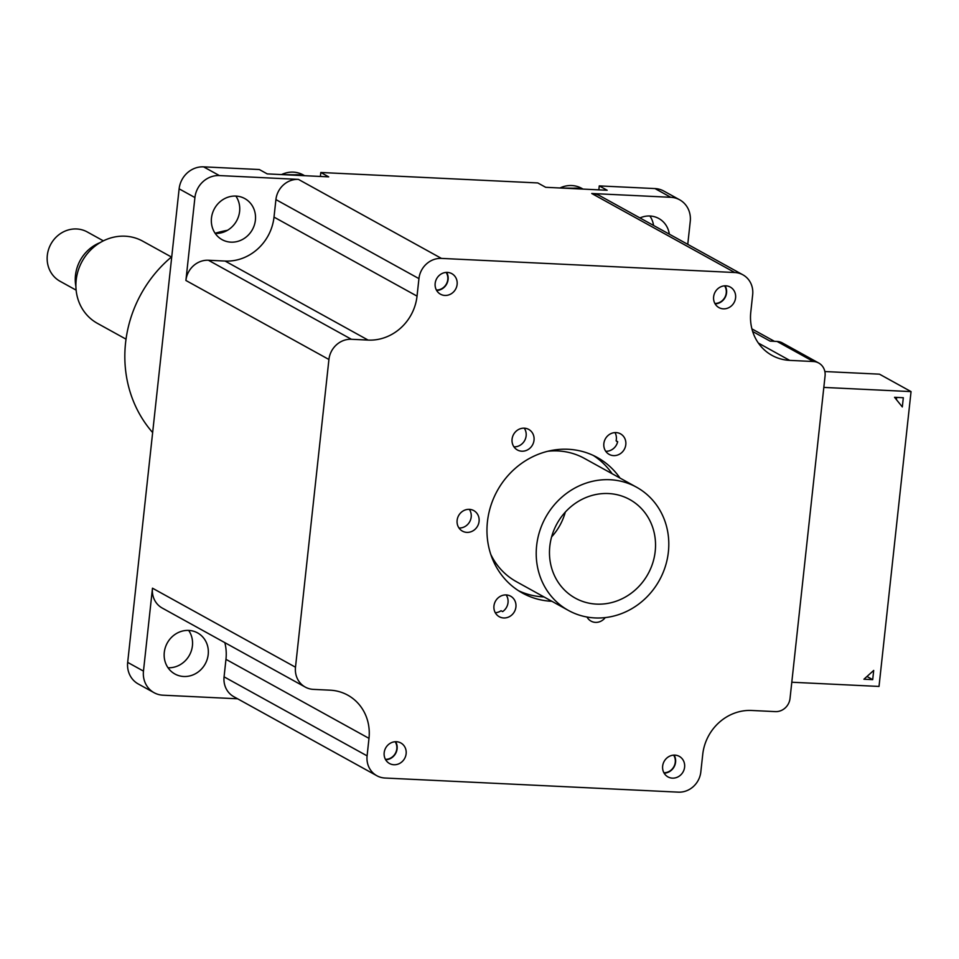 <?xml version="1.0" encoding="UTF-8"?>
<svg xmlns="http://www.w3.org/2000/svg" width="959" height="959" viewBox="0 0 959 959"><rect width="100%" height="100%" fill="white"/><g stroke="black" fill="none" stroke-linecap="round" stroke-linejoin="round"><path stroke-width="1.44" d="M894.543 397.302L903.318 397.721L902.323 406.94L894.543 397.302M687.759 244.341L690.252 221.397A23.472 21.661 -61.1 0 0 679.643 199.796A23.472 21.661 -61.1 0 0 670.797 197.302L591.751 193.502A21.589 19.935 -61.1 0 1 599.89 195.792L742.913 274.825A21.589 19.935 -61.1 0 1 752.671 294.689L750.777 312.19A46.931 43.323 118.9 0 0 771.995 355.381A46.931 43.323 118.9 0 0 789.689 360.38L758.353 343.058M376.851 775.735L233.828 696.702A21.589 19.935 -61.1 0 1 224.07 676.838L225.964 659.336L368.987 738.358L367.093 755.872A21.589 19.935 -61.1 0 0 376.851 775.735A21.589 19.935 -61.1 0 0 384.991 778.025L678.325 792.146A21.589 19.935 -61.1 0 0 700.825 771.935L702.731 754.433A46.931 43.323 118.9 0 1 751.652 710.475L775.363 711.614A14.085 12.994 -61.1 0 0 790.036 698.428L825.064 375.976A14.085 12.994 -61.1 0 0 818.71 363.017A14.085 12.994 -61.1 0 0 813.4 361.519L789.689 360.38M896.425 399.627L896.665 397.398M824.86 371.541L879.475 374.166L911.05 391.608L879.019 686.44L791.798 682.233M863.915 679.224L873.697 670.437L872.702 679.643L863.915 679.224M866.972 676.479L872.702 679.643M823.829 387.412L911.05 391.608M591.751 193.502L734.774 272.524A21.589 19.935 -61.1 0 1 742.913 274.825M734.774 272.524L441.44 258.403L298.417 179.381L219.371 175.569L203.584 166.854L259.326 169.527L267.225 173.891L303.392 175.641A26.277 24.263 118.9 0 0 298.033 174.742A26.277 24.263 118.9 0 0 292.531 175.113M203.584 166.854A23.472 21.661 118.9 0 0 179.129 188.827L194.917 197.554L185.902 280.472A21.589 19.935 -61.1 0 1 208.403 260.249L225.089 261.052A46.931 43.323 118.9 0 0 274.01 217.106L275.916 199.592L418.939 278.625A21.589 19.935 -61.1 0 1 441.44 258.403M418.939 278.625L417.033 296.127L274.01 217.106M225.089 261.052L368.112 340.085A46.931 43.323 118.9 0 0 417.033 296.127M368.112 340.085L351.426 339.282L208.403 260.249M185.902 280.472L328.925 359.493A21.589 19.935 -61.1 0 1 351.426 339.282M328.925 359.493L295.492 667.212L152.481 588.191L143.466 671.108L127.679 662.381L179.129 188.827M368.987 738.358A46.931 43.323 118.9 0 0 347.781 695.167A46.931 43.323 118.9 0 0 330.088 690.18L313.401 689.377A21.589 19.935 -61.1 0 1 305.262 687.088A21.589 19.935 -61.1 0 1 295.492 667.212M605.237 617.596A11.736 10.837 -61.1 0 1 591.044 621.132A11.736 10.837 -61.1 0 1 586.992 617.021M513.82 612.669A11.736 10.837 -61.1 0 1 499.255 616.721A11.736 10.837 -61.1 0 1 496.055 600.238A11.736 10.837 -61.1 0 1 510.608 596.174A11.736 10.837 -61.1 0 1 513.82 612.669M466.853 532.377A11.736 10.837 -61.1 0 1 462.43 531.13A11.736 10.837 -61.1 0 1 457.635 517.908A11.736 10.837 -61.1 0 1 469.359 509.349A11.736 10.837 -61.1 0 1 473.782 510.596A11.736 10.837 -61.1 0 1 478.565 523.806A11.736 10.837 -61.1 0 1 466.853 532.377M512.921 444.988A11.736 10.837 -61.1 0 1 515.762 431.562A11.736 10.837 -61.1 0 1 528.721 429.416A11.736 10.837 -61.1 0 1 533.18 434.391A11.736 10.837 -61.1 0 1 530.339 447.817A11.736 10.837 -61.1 0 1 517.38 449.963A11.736 10.837 -61.1 0 1 512.921 444.988M605.944 437.891A11.736 10.837 -61.1 0 1 620.509 433.84A11.736 10.837 -61.1 0 1 623.71 450.322A11.736 10.837 -61.1 0 1 609.157 454.374A11.736 10.837 -61.1 0 1 605.944 437.891M444.892 295.444A11.736 10.837 -61.1 0 1 440.469 294.197A11.736 10.837 -61.1 0 1 435.674 280.975A11.736 10.837 -61.1 0 1 447.397 272.404A11.736 10.837 -61.1 0 1 451.821 273.651A11.736 10.837 -61.1 0 1 456.604 286.873A11.736 10.837 -61.1 0 1 444.892 295.444M723.362 308.846A11.736 10.837 -61.1 0 1 718.938 307.599A11.736 10.837 -61.1 0 1 714.143 294.377A11.736 10.837 -61.1 0 1 725.855 285.818A11.736 10.837 -61.1 0 1 730.279 287.065A11.736 10.837 -61.1 0 1 735.074 300.275A11.736 10.837 -61.1 0 1 723.362 308.846M396.415 741.715A11.736 10.837 -61.1 0 1 400.838 742.961A11.736 10.837 -61.1 0 1 405.621 756.183A11.736 10.837 -61.1 0 1 393.909 764.743A11.736 10.837 -61.1 0 1 389.486 763.496A11.736 10.837 -61.1 0 1 384.691 750.274A11.736 10.837 -61.1 0 1 396.415 741.715M674.872 755.117A11.736 10.837 -61.1 0 1 679.296 756.363A11.736 10.837 -61.1 0 1 684.091 769.586A11.736 10.837 -61.1 0 1 672.379 778.145A11.736 10.837 -61.1 0 1 667.955 776.898A11.736 10.837 -61.1 0 1 663.16 763.688A11.736 10.837 -61.1 0 1 674.872 755.117M551.904 601.305A77.439 71.493 -61.1 0 1 551.629 601.281A77.439 71.493 -61.1 0 1 522.427 593.058A77.439 71.493 -61.1 0 1 497.313 490.696A77.439 71.493 -61.1 0 1 597.337 457.503A77.439 71.493 -61.1 0 1 619.994 478.062M544.017 596.942A77.439 71.493 -61.1 0 1 543.729 596.93A77.439 71.493 -61.1 0 1 518.555 590.744M593.309 455.453A77.439 71.493 -61.1 0 1 612.106 473.698M752.659 331.502L770.065 341.116L777.09 341.452L813.4 361.519M674.105 755.105A11.736 10.837 -61.1 0 1 674.081 766.888A11.736 10.837 -61.1 0 1 664.119 773.17M395.635 741.703A11.736 10.837 -61.1 0 1 395.623 753.486A11.736 10.837 -61.1 0 1 385.662 759.768M725.088 285.806A11.736 10.837 -61.1 0 1 725.064 297.59A11.736 10.837 -61.1 0 1 715.102 303.871M446.618 272.404A11.736 10.837 -61.1 0 1 446.606 284.176A11.736 10.837 -61.1 0 1 436.645 290.469M502.672 611.59A103.248 95.325 -61.1 0 1 501.066 610.739L502.636 611.614A11.736 10.837 118.9 0 0 506.148 594.928M605.728 451.269A11.736 10.837 118.9 0 0 615.822 445.959A11.736 10.837 118.9 0 0 617.68 441.667L616.11 440.792A103.248 95.325 -61.1 0 1 617.572 442.111M459.001 528.013A11.736 10.837 118.9 0 0 469.694 521.732A11.736 10.837 118.9 0 0 469.323 509.337M513.94 446.846A11.736 10.837 118.9 0 0 525.292 430.028A11.736 10.837 118.9 0 0 524.261 428.17M616.11 440.792A11.736 10.837 118.9 0 0 615.007 432.593M495.288 612.729A11.736 10.837 118.9 0 0 501.066 610.739M818.71 363.017L782.4 342.95A14.085 12.994 118.9 0 0 777.09 341.452M211.471 218.053A23.472 21.661 118.9 0 0 222.08 239.654A23.472 21.661 118.9 0 0 252.397 229.597A23.472 21.661 118.9 0 0 244.785 198.573A23.472 21.661 118.9 0 0 211.471 218.053M215.224 233.433A23.472 21.661 118.9 0 0 239.606 211.448A23.472 21.661 118.9 0 0 235.854 196.08M669.334 234.164A23.472 21.661 118.9 0 0 658.821 218.508A23.472 21.661 118.9 0 0 639.965 217.933M653.547 225.437A23.472 21.661 118.9 0 0 649.902 216.015M164.289 652.396A23.472 21.661 118.9 0 0 174.898 673.997A23.472 21.661 118.9 0 0 205.214 663.928A23.472 21.661 118.9 0 0 197.602 632.916A23.472 21.661 118.9 0 0 164.289 652.396M168.041 667.764A23.472 21.661 118.9 0 0 192.423 645.791A23.472 21.661 118.9 0 0 188.671 630.411M320.378 176.456L320.809 172.488L328.697 176.852L303.392 175.641M598.836 189.858L599.267 185.902L607.167 190.254L545.683 187.305L537.795 182.941L320.809 172.488M127.679 662.381A23.472 21.661 118.9 0 0 138.288 683.983L154.075 692.698A23.472 21.661 -61.1 0 0 162.922 695.191L237.592 698.787M194.917 197.554A23.472 21.661 -61.1 0 1 219.371 175.569M275.916 199.592A21.589 19.935 -61.1 0 1 298.417 179.381M154.075 692.698A23.472 21.661 -61.1 0 1 143.466 671.108M225.964 659.336A46.931 43.323 118.9 0 0 224.838 642.65M305.262 687.088L162.239 608.054A21.589 19.935 -61.1 0 1 152.481 588.191M599.267 185.902L655.009 188.575L670.797 197.302M679.643 199.796L663.856 191.081A23.472 21.661 118.9 0 0 655.009 188.575M490.78 554.41A70.403 64.996 118.9 0 0 516.362 581.657L568.459 610.451A70.403 64.996 118.9 0 0 595 617.932A70.403 64.996 118.9 0 0 665.306 566.529A70.403 64.996 118.9 0 0 636.548 487.208A70.403 64.996 118.9 0 0 545.623 517.392A70.403 64.996 118.9 0 0 568.459 610.451M636.548 487.208L584.463 458.426A70.403 64.996 118.9 0 0 547.769 451.269M446.139 272.416A11.196 10.345 -61.1 0 1 446.355 284.044A11.196 10.345 -61.1 0 1 436.405 290.038M395.156 741.727A11.196 10.345 -61.1 0 1 395.372 753.342A11.196 10.345 -61.1 0 1 385.422 759.348M673.626 755.129A11.196 10.345 -61.1 0 1 673.829 766.744A11.196 10.345 -61.1 0 1 663.88 772.75M581.861 189.043A26.277 24.263 118.9 0 0 576.491 188.144A26.277 24.263 118.9 0 0 570.989 188.515M724.608 285.83A11.196 10.345 -61.1 0 1 724.812 297.446A11.196 10.345 -61.1 0 1 714.863 303.452M596.498 604.11A56.317 51.99 -61.1 0 1 575.268 598.128A56.317 51.99 -61.1 0 1 556.999 523.686A56.317 51.99 -61.1 0 1 629.739 499.531A56.317 51.99 -61.1 0 1 652.743 562.993A56.317 51.99 -61.1 0 1 596.498 604.11M565.319 512.082A56.317 51.99 -61.1 0 1 551.605 536.896M76.121 290.145L60.045 281.263A28.159 26.001 -61.1 0 1 50.911 244.042A28.159 26.001 -61.1 0 1 87.293 231.97L103.356 240.853M75.893 286.465A37.545 34.668 -61.1 0 1 100.132 242.615M126.025 339.162L97.386 323.339A46.931 43.323 -61.1 0 1 82.162 261.304A46.931 43.323 -61.1 0 1 142.783 241.188L171.421 257.012M152.649 432.557A122.021 112.659 -61.1 0 1 171.745 256.736M215.116 233.277A122.021 112.659 -61.1 0 1 227.475 230.304M367.093 755.872L224.07 676.838M281.502 174.586A26.277 24.263 -61.1 0 1 293.322 172.141A26.277 24.263 -61.1 0 1 303.236 174.934L304.614 175.689M559.96 187.988A26.277 24.263 -61.1 0 1 571.792 185.543A26.277 24.263 -61.1 0 1 581.705 188.336L583.084 189.103M774.428 341.32L751.904 328.877M303.236 174.934L281.395 174.574M581.705 188.336L559.864 187.988"/></g></svg>
